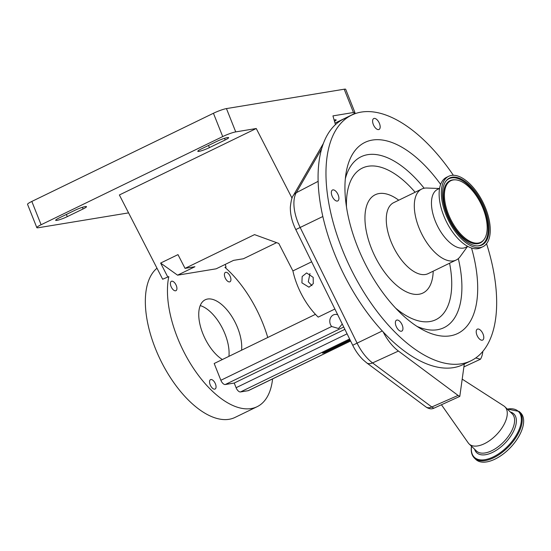 <?xml version="1.0" encoding="UTF-8"?>
<svg xmlns="http://www.w3.org/2000/svg" width="551" height="551" viewBox="0 0 551 551"><rect width="100%" height="100%" fill="white"/><g stroke="black" fill="none" stroke-linecap="round" stroke-linejoin="round"><path stroke-width="0.83" d="M309.972 273.537L308.291 281.802L311.956 285.666M313.195 277.373L306.625 272.945L302.162 276.506L301.914 282.849L308.973 287.202L313.271 283.662L313.195 277.373M334.884 309.028L318.216 317.121A50.575 25.132 64.1 0 1 297.285 285.094A50.575 25.132 64.1 0 1 292.905 270.92L311.652 261.815M335.008 123.114L350.684 115.503A10.118 1.281 158.3 0 0 354.968 112.604A10.118 1.281 158.3 0 0 353.466 112.507L332.942 115.889L335.449 124.643M353.466 112.507L344.189 89.207L226.454 108.588L235.725 131.896A10.118 1.281 158.3 0 0 222.714 136.572L41.105 224.746A10.118 1.281 158.3 0 0 36.827 227.639A10.118 1.281 158.3 0 0 38.329 227.735L128.569 212.879M162.655 279.233L168.813 276.609L162.655 279.233L119.374 194.971L256.249 128.514L235.725 131.896M256.249 128.514L292.044 198.188M222.714 136.572L213.437 113.265A10.118 1.281 -21.7 0 1 226.454 108.588M213.437 113.265L31.827 201.439L41.105 224.746M36.827 227.639L27.55 204.338A10.118 1.281 -21.7 0 1 31.827 201.439M344.189 89.207A10.118 1.281 -21.7 0 1 345.691 89.296L354.968 112.604M227.425 137.571A8.093 1.026 158.3 0 0 217.011 141.311L201.218 148.977A8.093 1.026 158.3 0 0 197.795 151.291A8.093 1.026 158.3 0 0 201.886 150.623A8.093 1.026 158.3 0 0 209.408 147.627L225.201 139.961A8.093 1.026 158.3 0 0 228.624 137.64A8.093 1.026 158.3 0 0 227.425 137.571M85.295 206.577A8.093 1.026 158.3 0 0 74.881 210.317L59.088 217.982A8.093 1.026 158.3 0 0 55.665 220.297A8.093 1.026 158.3 0 0 59.756 219.629A8.093 1.026 158.3 0 0 67.284 216.633L83.07 208.967A8.093 1.026 158.3 0 0 86.493 206.646A8.093 1.026 158.3 0 0 85.295 206.577M334.498 121.323A8.093 1.026 158.3 0 0 336.124 119.946A8.093 1.026 158.3 0 0 334.918 119.87A8.093 1.026 158.3 0 0 334.126 120.028M225.187 267.607L226.055 267.187L224.918 267.373A84.461 41.972 64.1 0 1 262.979 323.685A84.461 41.972 64.1 0 1 267.758 337.494M168.813 276.609A84.461 41.972 64.1 0 0 177.491 337.756A84.461 41.972 64.1 0 0 257.124 406.7A84.461 41.972 64.1 0 0 272.593 378.895M156.994 268.206A84.461 41.972 64.1 0 0 155.382 348.494A84.461 41.972 64.1 0 0 235.015 417.431L257.124 406.7M230.304 276.664A5.214 2.59 64.1 0 0 225.393 272.408A5.214 2.59 64.1 0 0 225.028 277.532A5.214 2.59 64.1 0 0 229.946 281.788A5.214 2.59 64.1 0 0 230.304 276.664M176.299 285.556A5.214 2.59 64.1 0 0 171.382 281.299A5.214 2.59 64.1 0 0 171.024 286.424A5.214 2.59 64.1 0 0 175.941 290.68A5.214 2.59 64.1 0 0 176.299 285.556M215.441 383.909A5.214 2.59 64.1 0 0 210.523 379.653A5.214 2.59 64.1 0 0 210.165 384.777A5.214 2.59 64.1 0 0 215.076 389.034A5.214 2.59 64.1 0 0 215.441 383.909M228.934 356.345A34.389 17.095 64.1 0 0 225.008 333.989A34.389 17.095 64.1 0 0 200.227 305.585M222.356 359.541A34.389 17.095 -115.9 0 1 202.83 333.589A34.389 17.095 -115.9 0 1 205.213 299.785A34.389 17.095 -115.9 0 1 237.639 327.859A34.389 17.095 -115.9 0 1 241.572 350.209M167.669 276.795L160.616 263.061L177.987 254.624L185.04 268.365L254.534 234.623L278.785 243.446L292.905 270.92M185.04 268.365L194.93 266.732L177.56 275.169L160.616 263.061M276.595 242.647L243.425 258.75L233.534 260.375L216.164 268.812L177.56 275.169M225.256 264.397L226.055 267.187M342.254 324.009L338.548 328.506L331.654 326.495A7.225 6.206 80.7 0 1 330.373 324.339A7.225 6.206 80.7 0 1 334.836 314.469A7.225 6.206 80.7 0 1 337.715 314.773M315.447 314.339L214.187 363.502L220.868 380.28A5.055 2.514 -115.9 0 0 225.283 384.522L234.237 383.048L344.878 329.333M350.622 341.014L248.542 390.576A5.055 2.514 -115.9 0 1 248.184 390.687L240.511 391.947A5.055 2.514 -115.9 0 1 236.097 387.711L234.237 383.048M350.009 339.76L322.493 353.115L324.119 352.847L323.947 352.413M350.216 340.181L324.119 352.847M321.646 148.763L296.259 192.74A34.417 17.102 64.1 0 0 300.185 227.501L357.11 343.183A34.417 17.102 64.1 0 0 368.943 359.837A34.417 17.102 64.1 0 0 372.566 362.923L431.798 406.982L458.081 395.418L398.435 351.056A35.285 17.536 -115.9 0 1 383.117 331.867A136.552 67.863 64.1 0 0 463.06 364.624L470.96 360.788A136.552 67.863 64.1 0 0 471.594 360.471A136.552 67.863 64.1 0 0 486.561 243.687M453.342 175.273A136.552 67.863 64.1 0 0 351.676 115.104L343.783 118.94A136.552 67.863 64.1 0 0 343.149 119.257A136.552 67.863 64.1 0 0 321.212 208.684A136.552 67.863 64.1 0 0 383.117 331.867M351.676 115.104A136.552 67.863 64.1 0 0 351.042 115.421A136.552 67.863 64.1 0 0 350.581 268.227A136.552 67.863 64.1 0 0 470.96 360.788M478.275 337.605A6.068 3.017 64.1 0 0 482.648 340.077A6.068 3.017 64.1 0 0 481.726 331.626A6.068 3.017 64.1 0 0 477.345 329.154A6.068 3.017 64.1 0 0 478.275 337.605M395.418 322.039A6.068 3.017 64.1 0 0 397.416 328.603A6.068 3.017 64.1 0 0 401.81 331.096A6.068 3.017 64.1 0 0 402.905 329.236A6.068 3.017 64.1 0 0 400.908 322.672A6.068 3.017 64.1 0 0 396.513 320.179A6.068 3.017 64.1 0 0 395.418 322.039M334.54 190.26A6.068 3.017 64.1 0 0 332.473 190.012A6.068 3.017 64.1 0 0 331.736 195.068A6.068 3.017 64.1 0 0 335.717 200.688A6.068 3.017 64.1 0 0 337.777 200.936A6.068 3.017 64.1 0 0 338.514 195.88A6.068 3.017 64.1 0 0 334.54 190.26M379.77 124.381A6.068 3.017 64.1 0 0 373.736 118.548A6.068 3.017 64.1 0 0 373.006 123.631A6.068 3.017 64.1 0 0 379.033 129.464A6.068 3.017 64.1 0 0 379.77 124.381M440.642 184.392A106.205 52.786 64.1 0 0 364.438 142.654A106.205 52.786 64.1 0 0 346.097 172.828A106.205 52.786 64.1 0 0 422.149 329.47A106.205 52.786 64.1 0 0 458.198 333.245A106.205 52.786 64.1 0 0 471.539 248.026M439.395 188.504L426.811 188.036A39.452 19.602 64.1 0 0 421.722 189.041A39.452 19.602 64.1 0 0 421.543 189.131A39.452 19.602 64.1 0 0 421.412 233.28A39.452 19.602 64.1 0 0 456.187 260.017A39.452 19.602 64.1 0 0 456.366 259.927A39.452 19.602 64.1 0 0 460.126 256.642L467.53 246.469M437.666 189.344A32.22 16.013 64.1 0 0 437.515 189.413A32.22 16.013 64.1 0 0 437.37 189.489A32.22 16.013 64.1 0 0 437.26 225.538A32.22 16.013 64.1 0 0 465.657 247.378A32.22 16.013 64.1 0 0 465.809 247.303M446.675 177.264A39.149 19.457 64.1 0 0 446.496 177.353A39.149 19.457 64.1 0 0 446.31 177.443A39.149 19.457 64.1 0 0 446.179 221.247A39.149 19.457 64.1 0 0 480.686 247.785A39.149 19.457 64.1 0 0 480.871 247.688M483.082 246.621A39.149 19.457 64.1 0 0 483.213 202.816A39.149 19.457 64.1 0 0 448.707 176.279A39.149 19.457 64.1 0 0 448.521 176.368A39.149 19.457 64.1 0 0 448.39 220.173A39.149 19.457 64.1 0 0 482.896 246.71A39.149 19.457 64.1 0 0 483.082 246.621M482.215 244.864A37.186 18.479 64.1 0 0 482.256 203.071A37.186 18.479 64.1 0 0 449.389 178.131A37.186 18.479 64.1 0 0 446.076 180.914A37.186 18.479 64.1 0 0 449.175 219.567A37.186 18.479 64.1 0 0 477.634 245.904A37.186 18.479 64.1 0 0 482.215 244.864M450.69 180.783A34.224 17.012 64.1 0 0 450.656 219.243A34.224 17.012 64.1 0 0 480.906 242.206A34.224 17.012 64.1 0 0 483.95 239.644A34.224 17.012 64.1 0 0 481.099 204.063A34.224 17.012 64.1 0 0 454.912 179.826A34.224 17.012 64.1 0 0 450.69 180.783M398.435 351.056L372.566 362.923A10.118 6.343 126.6 0 1 366.663 362.847L425.902 406.907A10.118 10.118 0 0 0 430.641 408.821A8.706 4.504 -46.2 0 0 434.009 408.146L459.803 396.396L458.081 395.418M464.293 364.025L459.803 396.396M463.894 366.911L480.472 359.224L475.754 357.95M482.841 351.366A35.285 17.536 -115.9 0 1 480.472 359.224M441.441 404.765L468.24 442.921A25.794 13.348 -46.2 0 0 469.115 443.948A25.794 13.348 -46.2 0 0 490.707 439.822A25.794 13.348 -46.2 0 0 507.12 415.571A25.794 13.348 -46.2 0 0 504.854 406.741A25.794 13.348 -46.2 0 0 503.793 405.908L462.199 379.136M519.207 411.487A32.316 16.723 -46.2 0 1 522.052 422.548A32.316 16.723 -46.2 0 1 501.486 452.936A32.316 16.723 -46.2 0 1 474.439 458.108L475.837 459.451A32.316 16.723 -46.2 0 0 502.884 454.279A32.316 16.723 -46.2 0 0 523.45 423.891A32.316 16.723 -46.2 0 0 520.605 412.83L519.207 411.487L507.223 409.021M66.402 214.429L67.284 216.633M82.416 207.314L83.07 208.967M208.533 145.423L209.408 147.627M224.546 138.308L225.201 139.961M331.654 326.495L220.868 380.28M343.734 327.012L225.283 384.522M347.089 333.823L236.097 387.711M349.623 338.975L240.511 391.947M350.601 340.966L248.184 390.687M382.284 330.965L352.709 345.257C355.526 350.953 358.997 355.822 363.137 359.851L366.663 362.847M424.153 188.228A94.972 47.2 64.1 0 0 360.623 156.987A94.972 47.2 64.1 0 0 345.332 178.751M417.024 326.406A94.972 47.2 64.1 0 0 444.471 327.418A94.972 47.2 64.1 0 0 458.322 258.605M415.13 192.244A84.248 41.869 64.1 0 0 361.89 168.303A84.248 41.869 64.1 0 0 346.476 206.894M395.611 308.105A84.248 41.869 64.1 0 0 436.268 319.477A84.248 41.869 64.1 0 0 449.588 263.22M398.738 200.199A54.618 27.144 64.1 0 0 374.969 194.882A54.618 27.144 64.1 0 0 374.914 256.256A54.618 27.144 64.1 0 0 423.189 292.898A54.618 27.144 64.1 0 0 433.196 271.175M393.882 202.561A39.452 19.602 64.1 0 0 393.696 202.651A39.452 19.602 64.1 0 0 393.51 202.74A39.452 19.602 64.1 0 0 393.38 246.889A39.452 19.602 64.1 0 0 428.155 273.627L456.187 260.017M477.235 245.898A36.827 18.3 64.1 0 0 481.381 244.871A36.827 18.3 64.1 0 0 481.416 203.484A36.827 18.3 64.1 0 0 448.865 178.779A36.827 18.3 64.1 0 0 445.842 181.231M454.912 179.826L454.114 179.819A34.582 17.184 64.1 0 0 449.857 180.79A34.582 17.184 64.1 0 0 449.823 219.656A34.582 17.184 64.1 0 0 480.389 242.853A34.582 17.184 64.1 0 0 483.461 240.27L483.95 239.644M323.403 143.425L293.332 195.502A10.118 8.32 -150 0 1 296.259 192.74L318.141 181.327M293.332 195.502C292.044 196.776 291.038 200.667 290.329 207.197C290.253 214.525 292.078 221.984 295.791 229.574L322.838 216.509M434.009 408.146A10.118 5.055 -113.8 0 1 431.798 406.982A10.118 6.343 -53.4 0 1 425.902 406.907M469.115 443.948L476.443 450.987A25.794 13.348 -46.2 0 0 498.028 446.861A25.794 13.348 -46.2 0 0 514.441 422.603A25.794 13.348 -46.2 0 0 512.175 413.78L504.854 406.741M474.583 449.203A26.861 13.899 -46.2 0 0 496.155 450.394A26.861 13.899 -46.2 0 0 516.211 423.106A26.861 13.899 -46.2 0 0 510.322 411.996M471.56 446.289A31.786 16.447 -46.2 0 0 471.539 446.393A31.786 16.447 -46.2 0 0 493.221 456.931A31.786 16.447 -46.2 0 0 521.163 422.3A31.786 16.447 -46.2 0 0 507.292 409.09M393.462 202.768L421.722 189.041M437.515 189.413L439.581 188.414M446.496 177.353L448.707 176.279M480.686 247.785L482.896 246.71M465.657 247.378L467.723 246.373M295.791 229.574L352.709 345.257M474.439 458.108C471.759 455.408 470.754 451.586 471.429 446.627L471.484 446.227"/></g></svg>
